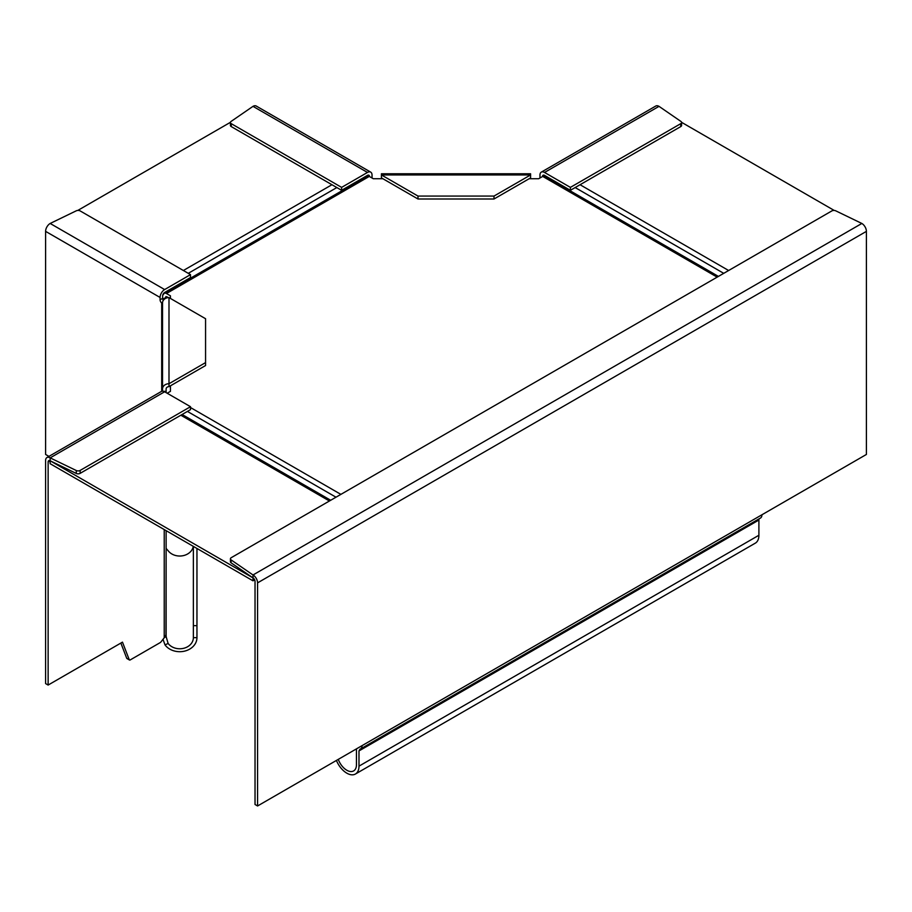 <?xml version="1.0" encoding="UTF-8"?>
<svg xmlns="http://www.w3.org/2000/svg" width="912" height="912" viewBox="0 0 912 912"><rect width="100%" height="100%" fill="white"/><g stroke="black" fill="none" stroke-linecap="round" stroke-linejoin="round"><path stroke-width="1.37" d="M190.505 406.706L190.505 409.636L80.142 473.351L80.142 470.421L190.505 406.706L164.639 391.772L50.16 457.87L76.277 470.524L76.277 473.442L50.16 460.799L50.16 463.718L253 580.819L254.665 579.861M76.277 473.442A2.873 1.653 0 0 0 80.142 473.351M80.142 470.421A2.873 1.653 180 0 1 76.277 470.524M48.131 685.06L45.6 683.59L45.6 460.503A6.452 3.728 -120 0 1 46.934 457.55A6.452 3.728 -120 0 1 50.16 457.87L50.16 460.799A2.873 1.653 60 0 0 48.735 460.651A2.873 1.653 60 0 0 48.131 461.962L48.131 685.06L122.47 642.139L129.242 659.707A1.436 0.832 120 0 0 129.481 660.003A1.436 0.832 120 0 0 130.199 659.935L160.58 642.39L165.357 636.359L166.121 634.136L166.121 635.162A14.945 14.204 -176.3 0 0 166.246 637.009L168.093 643.416L165.026 644.932A17.214 14.056 180 0 0 184.384 651.179A17.214 14.056 180 0 0 196.958 637.648L196.958 548.465M127.315 658.589A1.436 0.832 -60 0 1 126.95 658.532A1.436 0.832 -60 0 1 126.711 658.247L120.863 643.074M46.934 457.55L161.413 391.453A6.452 3.728 60 0 1 164.639 391.772M205.565 362.611L205.565 365.541L168.994 386.654L168.994 383.724L205.565 362.611L205.565 318.721L168.994 297.608A6.452 5.267 0 0 0 162.53 302.875L162.53 391.157M166.121 392.627L166.121 388.991A2.873 2.337 0 0 1 168.994 386.654M168.994 297.608L168.994 383.724A6.452 5.267 180 0 0 162.53 388.991M193.253 546.334A13.623 11.126 180 0 1 182.56 555.784A13.623 11.126 180 0 1 168.093 550.677L166.246 548.568A14.945 9.097 -1.5 0 1 166.121 547.382L165.961 635.162M166.121 634.136L166.121 530.659M162.53 302.978L161.948 303.24A2.873 1.653 180 0 1 162.53 304.243M161.948 303.24A2.941 1.961 7.9 0 0 161.698 303.023A2.873 1.653 60 0 1 160.079 299.797L160.079 297.46A6.452 3.728 120 0 1 164.639 289.56L190.505 274.626L80.142 210.911A2.873 1.653 180 0 0 76.277 210.809L50.16 223.463L164.639 289.56M190.505 274.626L190.505 277.556L164.639 292.478A2.873 1.653 -60 0 0 162.621 296.001L162.61 298.338A2.873 1.653 -120 0 0 163.271 300.436M48.952 456.388L45.6 454.461L45.6 231.363A6.452 3.728 -60 0 1 50.16 223.463M162.553 302.533L161.698 303.023L161.698 391.316M196.958 625.655L193.367 625.655L193.367 637.648A13.623 11.126 0 0 1 183.415 648.364A13.623 11.126 0 0 1 168.093 643.416M165.026 644.932L163.02 639.358M164.821 637.169L166.246 637.009M193.367 625.655L193.367 546.391M336.425 760.437A17.214 9.941 -120 0 0 355.418 774.026A17.214 9.941 -120 0 0 358.986 766.148L358.986 750.929L360.001 749.162A7.171 4.138 -120 0 0 360.548 748.934A7.171 4.138 -120 0 0 362.03 745.651L257.572 805.969L255.029 804.498L255.029 581.411A2.873 1.653 60 0 0 253.012 577.9L231.101 562.818A2.873 1.653 180 0 1 230.428 561.758L230.428 558.828A2.873 1.653 0 0 0 231.101 559.9L253.012 574.97L253.012 577.9M759.263 518.746A3.591 2.075 -120 0 0 758.898 520.034L758.898 535.264A17.214 9.941 60 0 1 755.33 543.142L355.418 774.026M230.428 558.828A2.873 1.653 0 0 1 231.272 557.665L831.858 210.911A2.873 1.653 0 0 1 835.723 210.82L861.84 223.463A6.452 3.728 60 0 1 866.4 231.374L866.4 454.461L761.942 514.767A7.171 4.138 60 0 1 760.46 518.05L360.548 748.934M861.84 223.463L253.012 574.97A6.452 3.728 -120 0 1 257.572 582.871L257.572 805.969M356.478 748.855A7.171 4.138 -120 0 0 356.455 749.459L356.455 764.689A13.623 7.866 60 0 1 353.628 770.925A13.623 7.866 60 0 1 338.284 759.365M50.263 460.845L253 577.889L253 580.819M168.469 297.62L165.973 296.571A7.889 4.56 -120 0 1 164.65 298.213L167.078 296.81M834.206 210.444L681.572 122.322M547.998 178.011A4.298 2.485 120 0 0 548.579 177.715M529.131 178.729L538.707 178.729L542.708 176.415A4.298 2.485 -60 0 1 544.863 176.21L718.417 276.404M170.441 385.81L170.441 391.339L167.17 393.232M162.724 295.18A4.298 2.485 60 0 0 162.86 295.112A4.298 2.485 60 0 0 163.579 294.211A4.298 2.485 -120 0 1 164.297 293.311A4.298 2.485 -120 0 1 166.451 293.527L170.441 295.83L170.441 298.452M382.88 178.729L373.282 178.729L369.28 176.415A4.298 2.485 60 0 0 367.126 176.21L164.297 293.311M162.621 298.532A7.889 4.56 -120 0 0 164.65 298.213M230.44 122.311L77.794 210.433M363.421 177.715A4.298 2.485 -120 0 0 364.002 178.011M369.508 176.552A2.873 1.653 -60 0 0 368.915 175.241A2.873 1.653 -60 0 0 367.479 175.378L341.612 190.312L231.26 126.597L231.26 123.667L341.612 187.382L367.479 172.448L253 106.351L231.089 121.433A2.873 1.653 180 0 0 230.417 122.493L230.417 125.423A2.873 1.653 0 0 0 231.26 126.597M341.612 190.312L341.612 187.382M231.26 123.667A2.873 1.653 180 0 1 230.417 122.493M253 106.351A6.452 3.728 -60 0 1 256.226 106.031L370.705 172.129A6.452 3.728 120 0 0 367.479 172.448M370.705 172.129A6.452 3.728 120 0 1 372.039 175.081L372.039 177.43A2.873 1.653 -120 0 0 372.107 178.045M530.59 178.729L530.59 173.77L381.421 173.77L381.421 174.956L417.992 196.069L494.008 196.069L530.59 174.956L381.421 174.956L381.421 177.886L417.992 198.998L494.008 198.998L494.008 196.069M530.59 177.886L494.008 198.998M417.992 198.998L417.992 196.069M381.421 178.729L381.421 177.886M541.306 172.129L655.785 106.031A6.452 3.728 60 0 1 659.011 106.351L544.532 172.448A6.452 3.728 -120 0 0 541.306 172.129A6.452 3.728 -120 0 0 539.961 175.081L539.972 177.43A2.873 1.653 120 0 1 539.904 178.034M542.503 176.54A2.873 1.653 60 0 1 543.096 175.241A2.873 1.653 60 0 1 544.532 175.378L570.388 190.312L570.388 187.382L680.751 123.667L680.751 126.597L570.388 190.312M544.532 172.448L570.388 187.382M680.751 126.597A2.873 1.653 -0 0 0 681.595 125.423L681.595 122.493A2.873 1.653 180 0 0 680.922 121.433L659.011 106.351M681.595 122.493A2.873 1.653 180 0 1 680.751 123.667M48.131 461.962L50.16 460.799M164.228 529.576L164.228 637.853M166.121 391.339L163.681 391.339M162.61 298.338L160.079 299.797M45.6 231.363L160.079 297.46M193.367 637.648L196.958 637.648M129.242 659.707L126.711 658.247M758.898 535.264L358.986 766.148M358.986 750.929L758.898 520.034M761.942 514.767L362.03 745.651M257.572 582.871L866.4 231.374M231.101 562.818L231.101 559.9M180.838 415.211L329.414 500.996M728.631 270.511L580.055 184.726M723.729 273.338L575.153 187.553M542.708 176.415L717.163 277.134M190.505 407.539L340.894 494.372M166.451 293.527L369.28 176.415M187.416 411.415L335.992 497.2M331.945 184.726L183.369 270.499M336.847 187.553L188.271 273.326M367.479 175.378L369.269 176.415M381.421 178.57L382.607 178.57M529.393 178.57L530.59 178.57M542.925 176.301L544.532 175.378M129.481 660.003L126.95 658.532M182.104 414.481L330.68 500.266"/></g></svg>
